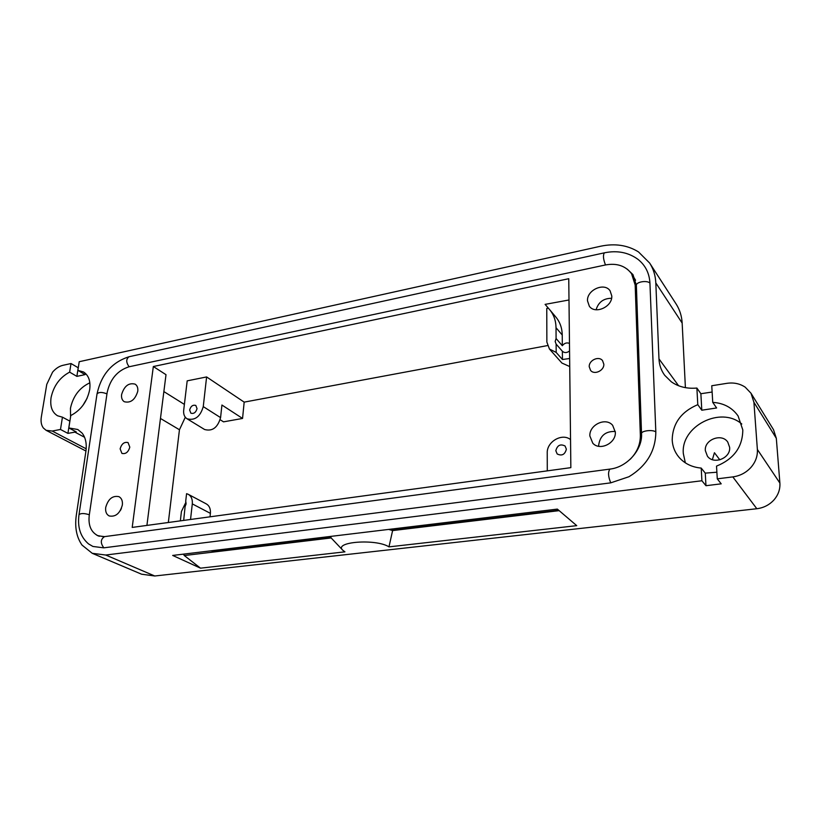 <?xml version="1.0" encoding="UTF-8"?>
<svg xmlns="http://www.w3.org/2000/svg" width="821" height="821" viewBox="0 0 821 821"><rect width="100%" height="100%" fill="white"/><g stroke="black" fill="none" stroke-linecap="round" stroke-linejoin="round"><path stroke-width="1.23" d="M76.23 431.887L67.917 433.385L60.487 429.465L62.447 417.171L57.573 415.785C52.041 412.378 49.876 406.313 51.076 397.58C53.632 385.86 59.82 377.373 69.641 372.139L76.866 376.377L85.056 374.622L77.872 370.353L83.568 371.995C88.689 375.361 90.731 381.231 89.694 389.606C87.19 401.633 80.879 410.274 70.78 415.539L68.831 427.936L76.23 431.887M716.877 472.219L705.27 473.132L701.216 468.083C691.826 467.221 684.324 463.516 678.721 456.948C674.698 452.002 672.522 446.316 672.194 439.902C672.615 423.482 681.153 411.742 697.788 404.661L701.791 410.213L716.62 407.965L712.741 402.372L711.756 385.747L726.801 383.345C733.717 382.329 739.854 383.612 745.211 387.173L751.01 393.249L753.924 402.311L757.373 449.477C757.742 456.076 755.577 462.079 750.876 467.498C745.991 472.773 739.978 475.903 732.825 476.898L717.277 478.838L721.207 483.836L705.968 485.704L701.904 480.757L105.745 555.027L92.239 553.303L82.028 545.093C76.538 537.191 74.629 527.287 76.291 515.362L85.887 451.427C86.913 443.822 85.671 437.716 82.141 433.129L77.81 429.506L68.831 427.936M168.336 522.495L179.45 429.752L185.3 417.242M120.123 448.83C121.621 443.792 124.269 441.708 128.045 442.581L129.81 447.137C128.333 452.166 125.695 454.259 121.919 453.418L120.123 448.83M121.611 394.511C124.269 385.973 128.784 382.524 135.157 384.156C137.261 385.572 138.123 387.943 137.764 391.268C135.147 399.786 130.652 403.275 124.279 401.726C122.113 400.299 121.221 397.898 121.611 394.511M105.704 507.481C108.136 498.973 112.559 495.371 118.953 496.664C121.631 498.173 122.76 500.954 122.35 505.018C119.958 513.494 115.566 517.138 109.183 515.947C106.412 514.439 105.252 511.616 105.704 507.481M121.405 508.486L120.328 510.621M197.04 408.622C195.901 412.481 193.848 414 190.883 413.199L189.63 410.007C190.78 406.149 192.843 404.63 195.809 405.451L197.04 408.622M60.487 429.465L52.205 431.046L46.079 430.296L43.349 427.987C41.296 425.196 40.629 421.542 41.327 417.027L46.766 384.372L52.585 372.129C55.736 368.496 59.163 366.228 62.878 365.335L71.017 363.529L78.272 367.798M77.872 370.353L79.227 361.712L600.623 246.228C614.919 243.221 627.542 245.12 638.492 251.914L649.657 263.059C653.413 268.919 655.466 275.538 655.815 282.927L658.976 358.88C659.263 364.986 661.172 370.456 664.702 375.3L671.25 381.755C678.444 386.835 686.992 388.928 696.885 388.056L700.877 393.731L712.135 392.028M92.239 553.303L141.551 574.197L154.769 575.993L756.829 508.733C763.592 507.871 769.277 504.977 773.854 500.051C778.267 494.981 780.278 489.316 779.888 483.066L776.317 438.301L773.495 429.66L751.01 393.249M685.402 387.656L682.159 323.084C681.758 316.023 679.747 309.65 676.114 303.986L649.657 263.059M603.825 364.175C604.307 370.61 594.281 375.279 590.576 370.384L589.232 366.73C588.78 360.265 598.868 355.616 602.542 360.624L603.825 364.175M615.329 432.195C616.171 443.289 599.689 451.242 592.783 443.186L589.858 435.961C589.098 424.796 605.826 416.904 612.661 425.34L615.329 432.195M615.288 431.477C605.59 431.097 600.059 435.664 598.673 445.167L598.755 446.306M611.778 295.929C612.63 306.736 595.081 314.7 589.345 306.233L587.497 300.814C586.717 289.987 604.41 282.055 610.085 290.808L611.778 295.929M555.827 450.708C557.315 445.259 560.394 443.689 565.064 445.998L566.377 449.19C564.92 454.618 561.862 456.209 557.182 453.962L555.827 450.708M605.488 264.947C603.219 259.149 602.86 255.115 604.41 252.827C617.207 250.2 628.393 252.375 637.979 259.354C645.378 265.245 649.37 273.157 649.934 283.081L655.825 431.918C655.62 450.975 646.661 465.907 628.968 476.724L610.691 482.861L103.744 547.843L92.917 546.458L88.524 543.902C80.479 536.934 77.307 527.195 79.011 514.695C80.756 513.146 84.183 513.156 89.294 514.746L89.325 514.767M705.342 450.596C704.131 439.604 721.823 432.841 727.796 442.139L729.623 447.301C730.895 458.221 713.49 465.045 707.394 456.137L705.342 450.596M719.822 459.852L714.434 452.72L712.371 459.647M712.741 402.372C723.732 403.08 732.178 407.616 738.089 415.97L742.8 429.906C742.646 446.932 733.892 459.001 716.517 466.112L717.277 478.838M685.34 462.839L683.329 453.582C680.63 426.356 720.643 405.595 741.784 424.005M82.747 405.636L87.088 398.308M70.565 416.883L70.452 408.304C73.1 396.122 79.565 387.625 89.848 382.822M190.534 519.467L192.299 503.899C192.658 499.332 191.303 496.13 188.214 494.293L186.583 493.678L185.69 501.385L186.11 503.889L185.094 506.598L183.678 520.401M556.125 344.102L562.375 351.255L562.447 359.516L556.176 352.425L556.125 344.102L555.16 341.474L556.084 338.509L556.022 327.712C555.909 320.693 553.806 314.689 549.701 309.722L545.103 304.375L568.994 299.983M569.476 343.394C566.767 342.336 564.386 343.116 562.323 345.723L556.084 338.509M389.759 529.299L392.695 530.181L388.98 546.868L576.742 525.656L557.356 509.102L172.687 555.437L200.498 568.163L184.294 555.54L183.422 554.144M558.711 510.262L392.695 530.181M330.966 537.581L217.924 551.137L210.587 550.881M200.498 568.163L344.943 551.845L342.932 550.347C332.772 541.85 375.854 538.412 388.98 546.868M330.555 536.421L331.171 537.95L342.768 550.183M331.171 537.95L184.294 555.54M559.152 510.641L392.674 530.582L388.702 529.422M549.701 309.722L555.93 317.152C560.004 322.099 562.108 328.051 562.241 335.019L562.323 345.723M562.375 351.255C564.489 353.102 566.88 352.999 569.558 350.947M569.641 358.5L562.447 359.516M153.332 366.525L132.202 527.421L570.852 467.652L568.758 278.709L153.332 366.525L166.006 374.684L146.918 525.409M244.176 402.126L206.605 376.942L187.188 380.852L183.688 410.295C183.319 414.205 184.427 417.027 187.014 418.761L204.573 429.496C212.352 431.6 217.688 427.638 220.582 417.622L221.927 405.03L242.554 418.443L244.176 402.126L547.443 345.59M548.274 308.152L546.765 308.46L546.868 342.059L549.434 349.017L561.923 363.056L569.733 366.546M180.343 520.853L181.431 511.483L185.977 502.083M69.898 421.163L62.447 417.171M69.836 421.163L67.917 433.385M701.904 480.757L701.216 468.083M697.788 404.661L696.885 388.056M705.968 485.704L705.27 473.132M701.791 410.213L700.877 393.731M630.179 459.308C637.065 452.309 640.452 444.305 640.349 435.304L635.177 285.051L631.575 273.732C625.551 265.83 616.838 262.905 605.446 264.957L129.03 366.782C117.475 370.507 110.178 379.076 107.161 392.51L89.253 515.26C88.134 525.255 90.946 532.029 97.699 535.59L103.733 536.708M635.587 280.259L631.575 273.732M611.573 298.29C603.548 298.331 598.396 302.159 596.108 309.763M547.289 470.854L547.238 452.987C546.683 441.688 562.2 432.708 570.533 439.625M556.176 352.425L549.434 349.017M242.554 418.443L223.528 421.85L220.182 419.736M78.211 367.818L76.866 376.377M69.641 372.139L71.017 363.529M206.605 376.942L203.259 406.611C200.262 416.801 194.844 420.845 187.014 418.761M210.022 516.82L210.392 513.351C210.72 508.866 209.355 505.705 206.287 503.889L188.214 494.293M106.925 393.854L106.956 393.875C102.071 391.966 98.766 391.997 97.022 393.947L79.021 514.593M74.844 432.092L84.553 437.265M160.464 418.464L179.45 429.752M753.924 402.311L776.317 438.301M732.825 476.898L756.829 508.733M655.815 282.927L682.159 323.084M655.825 431.918C652.685 429.342 640.914 430.809 641.54 433.683C642.607 449.672 627.039 467.282 609.921 469.099C607.879 472.065 608.156 476.642 610.752 482.851M649.934 283.081C646.917 280.002 635.762 281.972 636.378 285.462L641.529 433.591M217.924 551.137L216.036 550.224M154.769 575.993L105.745 555.027M562.241 335.019L556.022 327.712M184.386 404.404L163.872 391.586M635.177 285.051L636.429 286.868M640.349 435.304L641.478 436.618M779.888 483.066L757.373 449.477M678.587 385.737L658.976 358.88M103.857 547.833C100.265 543.05 100.49 539.315 104.544 536.626L609.829 469.109M604.307 252.847L129.123 356.714C125.982 358.982 125.972 362.338 129.102 366.771M86.174 448.789L52.205 431.046M203.259 406.611L220.582 417.622M192.299 503.899L210.392 513.351M104.544 536.626L98.048 535.836L96.478 534.964M636.378 285.349L632.97 274.625L627.275 269.155M129.123 356.714C111.923 362.205 101.229 374.612 97.022 393.947M99.279 536.287L97.699 535.59M46.079 430.296L85.938 451.027"/></g></svg>

